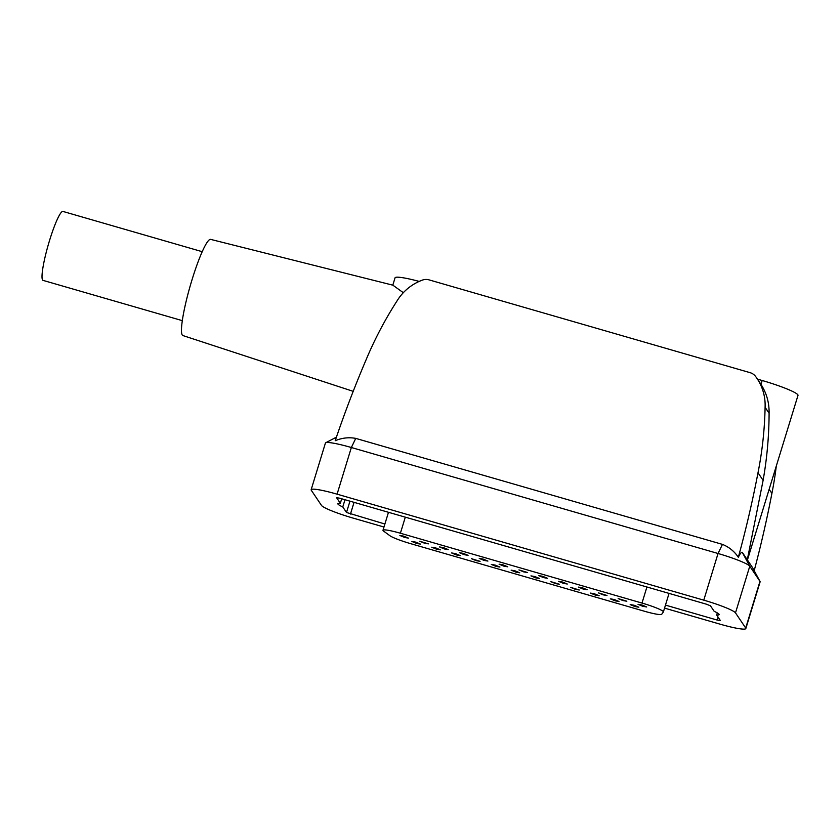 <?xml version="1.0" encoding="UTF-8"?>
<svg xmlns="http://www.w3.org/2000/svg" width="840" height="840" viewBox="0 0 840 840"><rect width="100%" height="100%" fill="white"/><g stroke="black" fill="none" stroke-linecap="round" stroke-linejoin="round"><path stroke-width="1.26" d="M392.816 285.159L395.052 277.83A33.989 3.791 17 0 1 419.192 281.411M428.999 279.856L750.151 372.687A10.574 10.416 146.1 0 1 755.538 376.394A49.098 48.342 146.1 0 1 757.008 378.452A49.098 48.342 146.1 0 1 765.093 407.284A377.695 371.837 146.1 0 1 758.005 472.752A1133.076 1115.52 146.1 0 1 738.339 557.256C734.318 551.313 729.015 547.019 722.442 544.383L355.751 438.386C348.779 437.105 341.933 437.882 335.202 440.727A1133.076 1115.52 146.1 0 1 366.209 359.499A377.695 371.837 146.1 0 1 397.047 300.899A49.098 48.342 146.1 0 1 422.415 280.098A10.574 10.416 146.1 0 1 428.999 279.856M757.47 379.144L762.163 380.499A33.989 3.791 17 0 1 798 395.378L747.432 559.997L742.266 552.311C741.384 551.996 740.082 553.644 738.339 557.256M776.234 466.589A377.695 371.837 146.1 0 1 771.908 493.406A1133.076 1115.52 146.1 0 1 754.194 570.675M757.008 378.452L760.63 383.838A49.098 48.342 146.1 0 1 760.977 384.374C766.605 393.151 769.303 402.78 769.094 413.238C769.02 435.781 767.025 458.157 763.109 480.344L747.296 559.797M383.975 527.027L353.209 518.133A30.219 3.371 17 0 1 321.489 505.418L311.283 490.256A30.219 3.371 17 0 1 311.147 489.731L325.416 443.069A30.219 3.371 17 0 1 325.71 442.764A30.219 3.371 17 0 1 351.351 447.51L718.043 553.497A30.219 3.371 17 0 1 749.763 566.212L759.969 581.375A30.219 3.371 17 0 1 760.032 581.48A30.219 3.371 17 0 1 760.095 581.9L745.836 628.562A30.219 3.371 17 0 1 719.901 624.12L664.545 608.118M311.147 489.731A30.219 3.371 17 0 1 337.082 494.172L703.773 600.159A30.219 3.371 17 0 1 735.494 612.875L745.7 628.037A30.219 3.371 17 0 1 745.836 628.562M752.546 567.63L747.432 559.997M403.316 292.698L392.879 285.18L210.662 239.39A50.043 6.773 -73.9 0 0 191.898 280.193A50.043 6.773 -73.9 0 0 182.868 335.548L353.199 391.346M182.301 320.639L43.04 280.381A35.879 4.851 -73.9 0 1 49.487 240.691A35.879 4.851 -73.9 0 1 62.958 211.439L202.23 251.696M769.094 413.238L765.093 407.284M384.899 524.013L346.5 512.474L342.772 506.93A22.659 2.531 17 0 1 337.848 503.685A22.659 2.531 17 0 1 340.326 503.286L336.578 497.679L339.822 498.236L706.514 604.223L710.472 605.819L714.2 611.352A22.659 2.531 17 0 1 719.124 614.607A22.659 2.531 17 0 1 716.657 615.006L720.405 620.602L717.161 620.057L665.458 605.105M717.297 612.906L716.657 615.006M344.978 499.727L342.772 506.93M341.702 498.781L340.326 503.286M389.886 535.7L383.723 531.195A20.276 2.257 17 0 1 382.988 530.25A20.276 2.257 17 0 1 400.397 533.232L642.001 603.067A20.276 2.257 17 0 1 663.38 611.94A20.276 2.257 17 0 1 663.337 612.014L661.71 614.271A20.276 2.257 17 0 1 644.353 611.216L410.529 543.627A20.276 2.257 17 0 1 389.886 535.7M642.779 606.301L638.001 604.317L641.897 604.978L646.674 606.963L642.779 606.301M634.956 606.553L630.178 604.569L634.074 605.231L638.851 607.215L634.956 606.553M622.933 600.558L618.156 598.574L626.829 601.23L622.933 600.558M615.111 600.821L610.333 598.836L614.229 599.498L619.006 601.482L615.111 600.821M603.089 594.825L598.311 592.841L606.984 595.497L603.089 594.825M595.266 595.077L590.489 593.093L594.384 593.764L599.162 595.749L595.266 595.077M583.244 589.092L578.466 587.107L582.361 587.769L587.139 589.754L583.244 589.092M575.421 589.344L570.644 587.36L579.317 590.005L575.421 589.344M563.399 583.359L558.621 581.375L562.517 582.036L567.294 584.021L563.399 583.359M555.576 583.611L550.799 581.626L559.472 584.273L555.576 583.611M543.553 577.615L538.776 575.631L542.672 576.303L547.449 578.288L543.553 577.615M535.742 577.868L530.954 575.883L534.849 576.555L539.626 578.54L535.742 577.868M523.708 571.883L518.931 569.898L527.604 572.544L523.708 571.883M515.897 572.135L511.119 570.15L515.004 570.822L519.781 572.807L515.897 572.135M503.874 566.15L499.086 564.165L502.981 564.827L507.759 566.811L503.874 566.15M496.052 566.401L491.274 564.417L495.159 565.078L499.937 567.063L496.052 566.401M484.029 560.406L479.252 558.422L483.137 559.094L487.914 561.078L484.029 560.406M476.207 560.669L471.429 558.684L480.092 561.33L476.207 560.669M464.184 554.673L459.406 552.688L463.292 553.361L468.069 555.345L464.184 554.673M456.362 554.925L451.584 552.941L455.469 553.613L460.247 555.597L456.362 554.925M444.339 548.94L439.562 546.956L443.447 547.617L448.224 549.601L444.339 548.94M436.517 549.192L431.739 547.207L435.624 547.869L440.401 549.853L436.517 549.192M424.494 543.207L419.717 541.223L428.379 543.869L424.494 543.207M416.671 543.459L411.894 541.475L415.779 542.136L420.556 544.121L416.671 543.459M404.649 537.464L399.872 535.479L403.757 536.151L408.534 538.135L404.649 537.464M771.908 493.406L769.24 489.447M762.163 380.499L760.977 384.374M763.109 480.344L758.005 472.752M742.266 552.311L749.763 566.212L735.494 612.875M722.442 544.383L718.043 553.497L703.773 600.159M355.751 438.386L351.351 447.51L337.082 494.172M752.472 567.483L759.969 581.375L745.7 628.037M718.064 617.096L717.161 620.057M354.05 502.352L350.469 514.059M349.965 501.165L346.5 512.474M400.397 533.232L405.31 517.167M642.001 603.067L646.916 587.002M752.514 567.557L760.032 581.48M336.42 437.157L325.71 442.764M382.988 530.25L388.479 512.306M663.38 611.94L669.039 593.397"/></g></svg>
